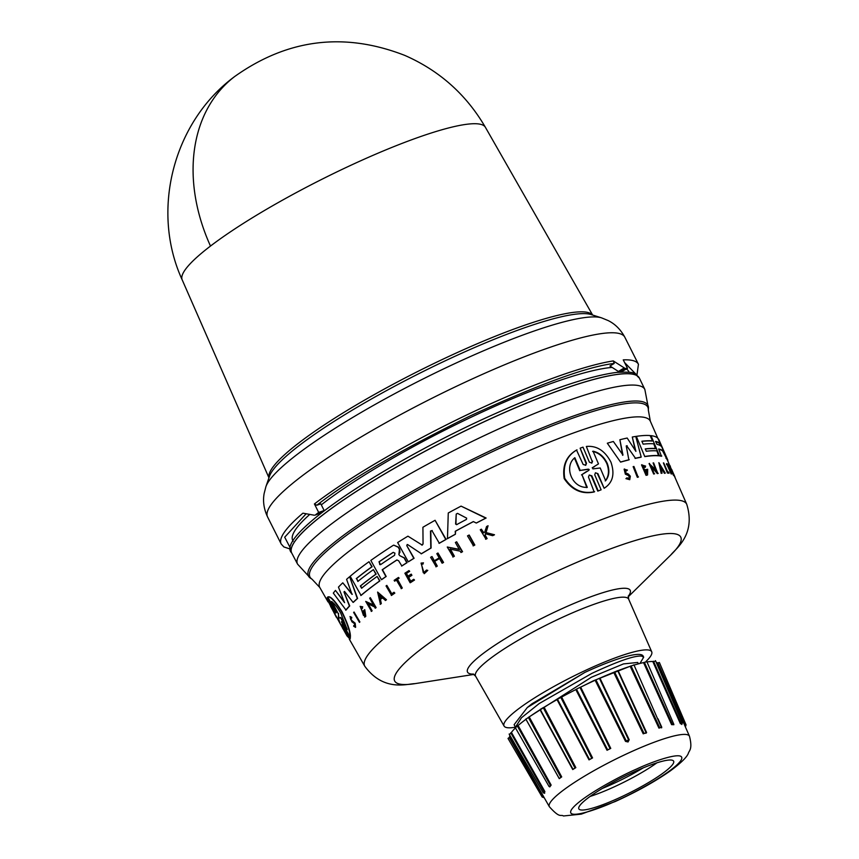 <?xml version="1.0" encoding="UTF-8"?>
<svg xmlns="http://www.w3.org/2000/svg" width="859" height="859" viewBox="0 0 859 859"><rect width="100%" height="100%" fill="white"/><g stroke="black" fill="none" stroke-linecap="round" stroke-linejoin="round"><path stroke-width="1.29" d="M210.487 246.061A169.717 27.252 153.3 0 0 182.172 279.809L182.172 279.809C150.379 210.53 173.25 121.828 234.636 76.558C287.529 38.913 344.234 31.847 404.75 55.384C439.454 70.599 466.33 94.576 485.399 127.304L485.399 127.304A169.717 27.252 153.3 0 0 362.337 160.042A169.717 27.252 153.3 0 0 210.487 246.061A169.942 127.744 -127.4 0 1 234.636 76.558M290.761 549.223L283.867 546.947L281.172 543.972A199.954 32.116 -26.7 0 1 302.926 513.177L314.201 515.207M320.074 513.027L315.457 514.895A199.954 32.116 -26.7 0 1 318.668 512.415L314.415 503.954L316.799 505.242C348.582 480.428 399.489 450.75 469.54 416.218C539.023 384.209 587.245 366.621 614.217 363.432L609.944 366.009L619.242 372.001A192.405 30.903 -26.7 0 1 621.325 371.883L627.5 368.328L623.247 359.867A199.954 32.116 -26.7 0 1 638.441 364.28L624.826 337.222A199.954 32.116 -26.7 0 0 550.973 346.993A199.954 32.116 -26.7 0 0 479.709 375.555A199.954 32.116 -26.7 0 0 267.557 516.903L281.172 543.972M293.123 541.245L292.704 540.375A188.046 30.194 -26.7 0 1 309.712 514.466M321.309 504.856A188.046 30.194 -26.7 0 1 492.228 407.488A188.046 30.194 -26.7 0 1 612.134 367.416M469.218 535.039L474.834 545.036A181.786 29.195 153.3 0 0 473.449 545.776L467.5 535.876A182.795 29.356 153.3 0 1 468.885 535.146L469.218 535.039M341.689 621.97L350.44 637.893L349.967 638.752L350.44 637.893M342.258 624.343L350.053 639.053L346.993 635.918L330.565 606.336L337.394 618.383L338.532 618.48L339.649 622.356L346.478 634.393L342.548 628.144M336.32 617.234L327.236 599.442L335.16 612.51L327.096 598.218L335.3 611.758L335.89 610.77M327.258 597.456L335.654 611.64M350.085 636.734L350.429 636.626C350.461 631.666 347.616 623.301 341.893 611.533C335.15 600.903 330.543 596.006 328.084 596.876L327.741 596.984C330.221 596.114 334.827 600.999 341.571 611.629C347.294 623.398 350.128 631.762 350.085 636.734L341.367 621.755L350.085 638.012M432.227 530.508L430.799 530.937L431.1 548.031A182.763 29.356 153.3 0 0 421.447 553.765L407.671 544.606L406.747 545.572L413.802 558.35A183.182 29.421 153.3 0 0 408.272 561.807L397.642 542.544A184.341 29.603 -26.7 0 1 407.939 536.166L421.866 544.874L407.939 536.166M406.747 545.572L414.092 558.264A182.763 29.356 153.3 0 0 408.551 561.722L408.272 561.807M422.36 545.078L421.565 544.971L423.058 544.091L422.918 527.254A184.341 29.603 -26.7 0 1 435.073 520.286L446.1 539.42A182.763 29.356 153.3 0 0 439.325 543.264L431.927 530.604L430.488 531.034L430.799 548.128A183.182 29.421 153.3 0 0 421.157 553.862M344.513 591.411L343.976 591.948L349.72 605.939A182.763 29.356 153.3 0 0 346.016 610.083L333.313 593.107A184.341 29.603 -26.7 0 1 335.472 590.423L344.577 602.664L338.457 587.105A184.341 29.603 -26.7 0 1 342.784 582.821L352.007 594.385L346.585 579.353A184.341 29.603 -26.7 0 1 349.634 576.711L357.301 598.53A183.182 29.421 153.3 0 0 353.07 602.406L344.513 591.411L343.976 591.948L349.43 606.035A183.182 29.421 153.3 0 0 345.715 610.18M335.472 590.423L344.158 601.601M342.784 582.821L352.287 594.288M349.634 576.711L357.591 598.444A182.763 29.356 153.3 0 0 353.36 602.32L353.07 602.406M404.589 558.189L399.822 555.687L404.46 557.942L407.059 562.666A182.763 29.356 153.3 0 0 401.851 565.995L398.587 560.68L396.74 560.036A183.579 29.485 153.3 0 0 382.191 569.785L385.916 576.55A183.182 29.421 153.3 0 0 381.439 579.685L370.83 560.422A184.341 29.603 -26.7 0 1 393.003 545.497L393.766 545.143L398.222 547.237L399.435 549.427L398.887 554.581L399.628 552.444M397.008 559.907L397.019 559.95A183.171 29.421 153.3 0 0 382.47 569.7L386.185 576.464A182.763 29.356 153.3 0 0 381.718 579.6L381.439 579.685M393.766 545.143L398.512 547.151L399.725 549.341L399.918 552.348M376.156 574.08L375.877 574.166A183.59 29.485 153.3 0 0 360.34 585.978L361.585 588.243A183.45 29.464 -26.7 0 1 377.122 576.432L379.903 580.888A182.763 29.356 153.3 0 0 361.07 595.437L350.171 576.26A184.341 29.603 -26.7 0 1 369.026 561.711L372.108 566.715A183.622 29.485 153.3 0 0 356.571 578.526L357.849 581.446A183.858 29.528 -26.7 0 1 373.386 569.635L376.156 574.08A183.182 29.421 153.3 0 0 360.619 585.892L361.864 588.147M356.571 578.526L358.128 581.36M473.427 521.617A182.903 29.378 153.3 0 0 455.549 531.173L455.41 534.255A182.763 29.356 153.3 0 0 447.464 538.657L448.269 512.984A184.341 29.603 -26.7 0 1 461.068 506.123L485.754 518.138A183.182 29.421 153.3 0 0 476.251 523.034L473.352 521.574A183.311 29.442 153.3 0 0 455.227 531.281L455.41 534.255M461.068 506.123L486.13 518.02A182.763 29.356 153.3 0 0 476.605 522.916L476.251 523.034M364.517 611.49A181.99 29.227 153.3 0 0 363.69 612.231L362.842 611.318A182.462 29.303 -26.7 0 1 364.742 609.643L365.816 616.268A181.754 29.185 153.3 0 0 364.946 617.063L360.146 606.347L362.455 606.937L362.412 608.419L362.455 606.937M360.146 606.357L362.745 606.851M360.963 607.979L363.464 615.452M450.352 548.987L454.39 556.235A181.786 29.195 153.3 0 0 453.155 556.933L447.271 547.022L459.297 549.524L455.377 542.491A182.795 29.356 -26.7 0 1 456.655 541.782L462.239 551.789A182.194 29.26 153.3 0 0 460.961 552.498L460.231 551.199L450.041 549.084L454.078 556.342A182.194 29.26 153.3 0 0 452.843 557.029M447.271 547.022L459.619 549.427M456.655 541.782L462.561 551.682A181.786 29.195 153.3 0 0 461.283 552.391L460.961 552.498M368.114 603.587L372.119 610.846A181.754 29.185 153.3 0 0 371.517 611.34L365.719 601.407L373.568 605.219L369.692 598.175A182.763 29.346 -26.7 0 1 370.326 597.671L375.845 607.689A182.162 29.249 153.3 0 0 375.211 608.193L374.492 606.894L367.835 603.673L372.119 610.846M365.719 601.407L373.848 605.133M370.326 597.671L376.124 607.603A181.754 29.185 153.3 0 0 375.49 608.108L375.211 608.193M382.427 597.918A181.958 29.217 153.3 0 0 380.43 599.41L381.299 603.587A181.754 29.185 153.3 0 0 380.451 604.242L377.616 592.076L386.475 599.743A181.754 29.185 153.3 0 0 385.562 600.409L382.352 597.853A182.366 29.292 153.3 0 0 380.15 599.496L381.02 603.673A182.162 29.249 153.3 0 0 380.172 604.328M443.555 562.43L443.244 562.527A182.194 29.26 153.3 0 0 442.095 563.193L442.396 563.096A181.786 29.195 153.3 0 1 443.555 562.43L437.961 553.003A182.763 29.346 -26.7 0 0 436.812 553.668L439.164 557.91A182.505 29.313 -26.7 0 0 434.074 560.895L432.023 556.557L434.375 560.809M439.518 558.543A182.065 29.238 153.3 0 0 434.686 561.367L437.295 566.092A181.786 29.195 153.3 0 0 436.189 566.747L430.617 557.308A182.763 29.346 153.3 0 1 431.723 556.653M414.51 580.04L414.231 580.136A182.194 29.26 153.3 0 0 410.13 582.767L410.409 582.67A181.786 29.195 153.3 0 1 414.51 580.04L413.759 579.288A182.237 29.27 -26.7 0 0 410.516 581.371L408.379 577.495A182.473 29.303 -26.7 0 1 411.622 575.412L411.268 574.156L411.912 575.326A182.065 29.238 153.3 0 0 408.659 577.409L410.795 581.285M410.978 574.252A182.548 29.313 153.3 0 0 407.735 576.325L406.167 573.49A182.72 29.346 -26.7 0 1 409.421 571.407L408.97 570.601L409.7 571.321A182.312 29.281 153.3 0 0 406.447 573.393L408.014 576.239M353.758 625.545L354.799 626.243L354.509 623.688L351.9 621.766L350.01 616.537L351.761 617.353L351.664 618.169C350.3 617.675 350.397 618.501 351.954 620.627L355.164 623.183L355.615 627.295L353.65 626.265L354.069 625.449L354.703 626.071M485.732 533.611L485.217 535.211L487.117 538.572A181.786 29.195 153.3 0 0 485.99 539.162L480.256 529.778A182.763 29.346 -26.7 0 1 481.384 529.187L483.456 532.859A182.537 29.313 -26.7 0 1 484.669 532.226L486.581 526.513A182.763 29.346 -26.7 0 1 488.062 525.751L485.711 532.687L494.14 534.889A182.194 29.26 153.3 0 0 492.604 535.672L485.367 533.729L485.217 535.211M481.384 529.187L483.821 532.741M488.062 525.751L486.076 532.58L494.516 534.77A181.786 29.195 153.3 0 0 492.98 535.554L492.604 535.672M421.522 564.148L423.262 572.685M427.782 570.387L426.493 570.054L427.782 570.387L424.249 573.694L421.05 563.107L423.176 562.935L423.058 564.052L423.176 562.935M421.05 563.107L423.466 562.849M398.447 577.452L399.167 578.161A182.312 29.281 153.3 0 0 397.481 579.288L402.291 588.018A181.786 29.195 153.3 0 0 401.432 588.598L396.343 579.954A182.72 29.346 153.3 0 0 394.582 581.146L394.141 580.34A182.763 29.346 -26.7 0 1 398.447 577.452L398.887 578.257A182.72 29.346 153.3 0 0 397.202 579.374L402.012 588.104A182.194 29.26 153.3 0 0 401.153 588.683M396.386 580.029A182.312 29.281 153.3 0 0 394.861 581.06L394.582 581.146M394.013 592.259L394.818 593.118A181.786 29.195 153.3 0 0 391.564 595.394L386.045 585.945A182.763 29.346 -26.7 0 1 386.84 585.376L391.575 593.966A182.248 29.27 153.3 0 1 394.013 592.259L394.818 593.118M386.84 585.376L391.844 593.88M354.058 612.016L359.889 621.937A181.754 29.185 153.3 0 0 359.47 622.378L353.629 612.446A182.763 29.346 -26.7 0 1 354.058 612.016L359.889 621.937M351.954 620.627L354.864 623.28L355.304 627.392M335.3 611.758L336.191 612.854L335.547 610.878L327.741 596.984M629.754 479.698L625.921 478.646L629.754 479.698L630.345 476.219L628.273 473.996L625.9 472.955L625.18 470.163L626.404 470.936M628.928 478.71L629.132 476.659L628.24 475.081L629.507 476.444L629.132 478.624L626.984 477.829L626.308 478.431M662.633 450.954L662.976 450.76A183.579 29.485 153.3 0 0 658.692 448.989L661.441 456.226A182.763 29.356 153.3 0 0 659.508 455.904L651.025 435.653A184.341 29.603 -26.7 0 1 657.844 438.24L667.142 458.856A183.182 29.421 153.3 0 0 666.294 457.976L662.633 450.954A183.171 29.421 153.3 0 0 658.832 449.289M591.679 463.162L592.141 461.315L586.353 446.465C596.737 445.467 604.929 450.696 610.932 462.153C615.033 474.136 612.768 482.844 604.135 488.266L597.918 473.653L595.448 472.847M597.488 473.9L604.135 488.266M592.13 461.304L586.353 446.465M456.72 524.602L455.603 524.065L456.226 514.069L457.514 513.371L466.641 518.149L466.469 519.384A183.59 29.485 153.3 0 0 456.72 524.602L456.548 524.677M379.764 564.621L379.259 561.754A183.622 29.485 153.3 0 1 393.272 552.391L394.936 553.142L394.56 555.311A183.858 29.528 153.3 0 0 380.548 564.674L378.98 561.84A184.03 29.55 -26.7 0 1 392.993 552.477L393.272 552.348M331.477 601.59C333.872 602.889 336.943 606.701 340.701 613.015L347.24 629.69L340.443 617.578L339.015 618.158L338.274 613.702L331.477 601.59M337.394 618.383L338.532 618.48M659.669 443.137L660.968 446.089A183.858 29.528 153.3 0 0 656.942 444.35L655.653 441.397A184.03 29.55 -26.7 0 1 659.669 443.137L659.325 443.33A183.622 29.485 153.3 0 0 655.546 441.655M660.195 444.994L659.325 443.33M593.043 451.179C599.26 452.575 603.984 456.623 607.216 463.334C609.826 470.281 609.299 476.069 605.649 480.707L600.216 467.983L592.903 468.874L592.399 467.683L598.476 463.903L593.043 451.179M605.23 480.943C608.891 476.316 609.418 470.517 606.808 463.559C603.587 456.87 598.863 452.822 592.613 451.415M588.318 469.143L589.177 469.529L588.834 470.356L581.951 474.63L587.277 487.354C571.804 488.299 563.622 466.319 574.864 457.718L580.19 470.431L588.318 469.143L588.737 469.776M515.271 727.229A82.636 13.272 -26.7 0 1 504.093 726.07A82.636 13.272 -26.7 0 1 591.711 667.55A82.636 13.272 -26.7 0 1 651.723 651.82A82.636 13.272 -26.7 0 1 645.925 661.537M658.005 718.833L661.774 727.24L658.95 728.121L659.766 727.766L631.064 665.897L593.247 680.843L583.25 685.879M638.42 663.846L637.722 662.461L623.484 663.91L591.432 677.225L528.371 717.394L560.916 777.341L559.263 778.651L550.243 762.513M639.934 663.459L643.692 657.178L641.576 656.093C634.479 655.449 617.889 661.226 591.808 673.413L539.194 703.553L521.467 717.759L515.615 726.939M515.357 727.144L514.122 724.685L527.308 707.515L584.786 672.457A73.047 11.725 -26.7 0 1 590.101 670.031A73.047 11.725 -26.7 0 1 643.112 656.018L643.692 657.178M623.151 668.731L630.474 666.197M595.921 679.813L599.947 678.116L629.185 739.739L628.047 741.972L625.513 741.381L626.265 740.973L595.921 679.813L595.147 680.264A82.636 13.272 -26.7 0 0 580.684 687.136L579.975 687.393L610.073 748.672L607.667 749.875L576.464 689.154L575.82 689.584A82.636 13.272 -26.7 0 0 561.636 697.068L560.82 697.411L591.787 758.272L589.51 759.539L557.491 699.269L557.029 699.634A82.636 13.272 -26.7 0 0 544.091 707.236L543.232 707.644L575.015 768.043L573.028 769.288L540.053 709.749A82.636 13.272 -26.7 0 0 529.241 716.943L526.095 719.037M610.76 748.404L607.034 750.272L610.76 748.404L580.684 687.136M592.56 757.917L589.027 759.882L592.56 757.917L561.636 697.068M575.831 767.635L572.738 769.557L575.831 767.635L544.091 707.236M529.241 716.943L561.7 776.901L559.263 778.651M515.797 727.358L518.106 725.522A82.636 13.272 -26.7 0 1 525.955 719.305M518.106 725.522L551.145 785.072L549.781 786.919M510.128 733.833L511.438 732.394A82.636 13.272 -26.7 0 1 515.475 727.917M511.438 732.394L544.885 791.601L544.391 792.997M549.363 806.719C560.358 818.992 560.401 814.064 563.483 815.975L581.307 814.128L615.259 801.522C636.712 791.783 655.084 781.561 670.374 770.856C680.833 763.103 686.813 757.284 688.327 753.386C688.939 750.605 692.88 749.617 689.476 736.249A78.416 12.595 -26.7 0 0 632.514 751.185A78.416 12.595 -26.7 0 0 549.363 806.719L544.23 797.732L542.201 797.045L508.023 738.429L509.698 737.097A82.636 13.272 -26.7 0 1 509.849 735.293M509.698 737.097L544.241 797.743M635.123 771.361A53.054 8.515 -26.7 0 1 673.628 761.192A53.054 8.515 -26.7 0 1 617.342 798.687A53.054 8.515 -26.7 0 1 578.837 808.856A53.054 8.515 -26.7 0 1 635.123 771.361M590.101 796.433A53.054 8.515 153.3 0 0 611.909 787.896A53.054 8.515 153.3 0 0 656.931 762.824M602.299 788.455A52.496 8.429 153.3 0 0 610.566 784.911A52.496 8.429 153.3 0 0 643.251 767.86M314.415 503.954A199.954 32.116 -26.7 0 1 493.324 402.613A199.954 32.116 -26.7 0 1 613.283 360.92L625.116 368.468A199.954 32.116 -26.7 0 1 627.5 368.328M613.283 360.92L614.217 363.432M318.668 512.415L324.154 510.536L320.815 503.879L316.799 505.242M626.275 369.026A188.046 30.194 -26.7 0 1 628.681 371.399L629.121 372.258M321.341 512.705A192.405 30.903 -26.7 0 1 324.154 510.536M638.119 477.121A181.754 29.185 153.3 0 0 637.324 477.314L633.137 466.652A182.763 29.346 -26.7 0 1 633.921 466.458L638.119 477.121M668.796 473.255A181.786 29.195 153.3 0 0 667.411 473.019L663.384 462.894A182.763 29.346 -26.7 0 1 663.749 462.947L667.679 471.892A182.248 29.27 153.3 0 1 668.71 472.074L668.796 473.255M671.727 473.824L671.384 474.018A181.786 29.195 153.3 0 0 671.126 473.91L667.121 464.826A182.312 29.281 153.3 0 0 666.563 464.622L666.541 463.592A182.763 29.346 -26.7 0 1 667.84 464.107L668.205 464.944A182.72 29.346 153.3 0 0 667.733 464.73L671.727 473.824A182.194 29.26 153.3 0 0 671.47 473.717L667.121 464.826M625.921 478.646L626.984 477.829M627.854 475.295L625.363 474.168L624.117 469.197L627.414 470.066L626.78 470.732M674.401 475.65L674.047 475.843A181.786 29.195 153.3 0 0 673.349 475.167L669.333 465.041A182.763 29.346 153.3 0 1 670.041 465.718L670.417 466.555A182.72 29.346 -26.7 0 0 669.87 466.007L671.169 468.971A182.548 29.313 153.3 0 1 671.717 469.519L672.243 470.732A182.473 29.303 -26.7 0 0 671.706 470.184L673.477 474.222A182.237 29.27 -26.7 0 1 674.014 474.769L674.401 475.65A182.194 29.26 153.3 0 0 673.703 474.963L669.333 465.041M662.085 473.094L661.741 473.288A181.754 29.185 153.3 0 0 661.151 473.309L658.864 462.636L665.274 473.105A182.162 29.249 153.3 0 0 664.748 473.084L662.568 469.508A182.366 29.292 153.3 0 0 661.183 469.519L662.085 473.094A182.162 29.249 153.3 0 0 661.494 473.116L658.864 462.636M665.274 473.105L664.92 473.298A181.754 29.185 153.3 0 0 664.404 473.277L662.214 469.701A181.958 29.217 153.3 0 0 661.237 469.701M655.514 469.465L653.087 462.947A182.763 29.346 -26.7 0 1 653.613 462.894L657.854 473.534A181.754 29.185 153.3 0 0 657.328 473.588L651.713 467.135M656.727 472.225L651.294 466.179L654.268 473.943A181.754 29.185 153.3 0 0 653.678 474.028L649.093 463.581L656.308 470.292L653.087 462.947M646.043 475.338L646.398 475.145A182.162 29.249 -26.7 0 1 647.557 474.92L647.192 475.113A181.754 29.185 153.3 0 0 646.043 475.338L641.544 464.912L645.603 466.083L644.98 467.425L643.101 466.34M646.451 473.47L646.816 470.689A181.99 29.227 153.3 0 0 645.463 470.947L645.356 469.701A182.462 29.303 -26.7 0 1 647.686 469.272L647.557 474.92M641.92 441.365A183.622 29.485 153.3 0 1 652.131 441.054L652.475 440.86A184.03 29.55 153.3 0 0 641.856 441.225L643.155 444.167A183.858 29.528 -26.7 0 1 653.774 443.813L655.503 448.72A183.182 29.421 153.3 0 0 645.292 449.032M655.857 448.527A183.59 29.485 153.3 0 0 645.227 448.892L646.269 451.243A183.45 29.464 -26.7 0 1 656.888 450.889L658.628 455.818A182.763 29.356 153.3 0 0 644.776 456.612L636.326 436.351A184.341 29.603 -26.7 0 1 650.145 435.567L652.475 440.86M667.142 458.856L666.788 459.06A182.763 29.356 153.3 0 0 665.94 458.169M626.232 445.928L627.156 445.714L626.232 445.928L628.874 459.898A182.763 29.356 153.3 0 0 620.585 462.121L607.324 443.223A184.341 29.603 -26.7 0 1 613.347 441.483L622.968 455.066L619.887 439.744A184.341 29.603 -26.7 0 1 627.188 438.036L635.896 451.362L632.288 437.016A184.341 29.603 -26.7 0 1 635.757 436.436L641.201 457.074A183.182 29.421 153.3 0 0 635.435 458.234L626.791 445.918L635.435 458.234M622.592 455.281L619.887 439.744M635.241 450.341L632.288 437.016M641.201 457.074L640.846 457.278A182.763 29.356 153.3 0 0 635.08 458.438M669.666 465.331L667.336 460.005A182.763 29.356 153.3 0 0 666.971 459.329L658.531 439.056A184.341 29.603 -26.7 0 1 658.928 439.787L667.701 459.823A183.182 29.421 153.3 0 0 667.336 459.136M597.757 491.123L601.117 489.823L597.757 491.123L591.389 476.069L589.381 475.059M598.208 490.876L591.84 475.822L589.242 475.016L588.469 477.056L594.17 491.96C581.833 494.548 571.826 490.081 564.18 478.581C562.248 465.471 566.36 455.968 576.529 450.073L583.154 464.461L585.774 465.256L586.514 463.237L580.147 448.183L583.014 447.152L589.392 462.196L591.905 463.055L592.57 461.068M585.537 465.363L586.074 463.484L580.147 448.183M394.539 593.204A182.194 29.26 153.3 0 0 391.296 595.48M426.493 570.054L423.916 572.609L421.372 564.191L423.058 564.052M427.481 570.483L424.249 573.694M487.117 538.572L486.752 538.69A182.194 29.26 153.3 0 0 485.625 539.269M484.852 535.329L486.752 538.69M351.642 620.724C350.085 618.598 349.989 617.771 351.352 618.255L351.664 618.169M350.579 617.782L351.352 618.255L351.761 617.353M350.01 616.537L351.46 617.449M408.97 570.601A182.763 29.346 153.3 0 0 404.879 573.232L410.13 582.767M413.759 579.288L414.231 580.136M437.295 566.092L437.006 566.178A182.194 29.26 153.3 0 0 435.889 566.833M434.686 561.367L437.006 566.178M442.095 563.193L439.475 558.479A182.473 29.303 153.3 0 0 434.386 561.464M437.961 553.003L443.244 562.527M386.475 599.743L386.196 599.829A182.162 29.249 153.3 0 0 385.283 600.495M377.616 592.076L386.196 599.829M371.84 610.932A182.162 29.249 153.3 0 0 371.238 611.425M364.946 617.063L364.656 617.159A182.162 29.249 -26.7 0 1 365.537 616.365L365.816 616.268M364.742 609.643L365.537 616.365M362.412 608.419L360.812 608.011L363.872 615.538L364.474 611.361A182.398 29.292 153.3 0 0 363.4 612.317M455.087 534.352A183.182 29.421 153.3 0 0 447.152 538.754M373.386 569.635L375.877 574.166M372.108 566.715L371.829 566.8A184.03 29.55 153.3 0 0 356.281 578.612M369.026 561.711L371.829 566.8M379.903 580.888L379.635 580.985A183.182 29.421 153.3 0 0 360.791 595.523M377.122 576.432L379.635 580.985M407.059 562.666L406.769 562.752A183.182 29.421 153.3 0 0 401.572 566.081M404.31 558.286L406.769 562.752M398.887 554.581L399.789 555.698M430.799 530.937L431.927 530.604M446.1 539.42L445.789 539.516A183.182 29.421 153.3 0 0 439.013 543.36M435.073 520.286L445.789 539.516M407.112 544.52L407.671 544.606M327.236 599.442L335.085 613.337M342.204 625.159L349.688 639.16M341.839 625.277L349.967 638.752M474.834 545.036L474.49 545.143A182.194 29.26 153.3 0 0 473.116 545.884M468.885 535.146L474.49 545.143M637.324 477.314L633.137 466.652M638.484 476.917A182.162 29.249 153.3 0 0 637.7 477.11M667.411 473.019L663.384 462.894M669.15 473.062A182.194 29.26 153.3 0 0 667.754 472.826M666.563 464.622L666.541 463.592M667.475 464.633A182.72 29.346 153.3 0 0 666.917 464.429M675.088 477.314L671.609 469.358M628.24 475.081L625.739 473.953L624.504 468.982M657.328 473.588L657.081 472.031M658.209 473.341A182.162 29.249 153.3 0 0 657.672 473.395M653.678 474.028L649.436 463.388M654.612 473.749A182.162 29.249 153.3 0 0 654.032 473.824M645.463 470.947L645.356 469.701M646.816 470.689L647.171 470.496A182.398 29.292 153.3 0 0 645.818 470.753M647.171 470.496L646.644 473.384L642.757 466.276L645.334 467.221M646.398 475.145L641.909 464.708M644.776 456.612L636.326 436.351M658.982 455.624A183.182 29.421 153.3 0 0 645.13 456.419M659.508 455.904L651.025 435.653M661.795 456.032A183.182 29.421 153.3 0 0 659.852 455.721M662.976 450.76L663.47 452.543M666.294 457.976L663.814 452.349M620.585 462.121L607.324 443.223M629.25 459.694A183.182 29.421 153.3 0 0 620.971 461.917M668.087 461.723L667.561 460.381M667.518 460.403L667.851 460.22A183.182 29.421 153.3 0 0 667.701 459.823M597.918 473.653L595.427 472.783L594.739 474.791L601.117 489.823M594.632 491.702C582.316 494.269 572.341 489.791 564.707 478.291C562.752 465.202 566.843 455.71 576.99 449.826M379.227 595.008L381.858 597.402A182.398 29.292 153.3 0 0 380 598.787L379.227 595.008M457.052 524.495L455.936 523.969L456.226 514.069L457.514 513.371M346.95 628.466L340.787 617.481L339.026 618.147M660.206 465.696L662.192 468.907A182.398 29.292 153.3 0 0 661.033 468.907L660.206 465.696M589.177 469.529L588.834 470.356M379.506 594.922L380.279 598.691M331.821 601.483L338.274 613.702M338.392 617.009L338.607 613.594M340.787 617.481L339.38 618.029M337.77 618.265L338.543 617.943M661.731 468.907L660.539 466.985M592.195 467.822L594.407 466.695M586.815 487.611L581.951 474.63M586.407 471.591L581.489 474.887M580.19 470.431L587.878 469.39M579.728 470.7L574.403 457.976M527.308 707.515L531.914 703.822L584.786 672.457M656.093 662.096A82.636 13.272 -26.7 0 1 657.35 663.041L659.39 662.504L686.062 724.889L685.396 726.939L657.35 663.041M509.129 734.048L543.253 792.836L544.67 793.276L544.198 792.632M515.196 727.423L549.051 786.5M525.805 719.026L559.198 778.458M543.232 707.644L540.225 709.416L572.996 769.267M557.491 699.269L560.82 697.411M576.464 689.154L579.975 687.393M599.947 678.116A82.636 13.272 -26.7 0 1 613.702 672.329L617.718 670.643L646.269 733.071L644.035 733.436L614.539 671.878M646.215 732.544L618.093 670.611A82.636 13.272 -26.7 0 1 630.205 666.305L633.727 665.059M633.899 664.791L661.602 727.874M634.039 665.102A82.636 13.272 -26.7 0 1 643.541 662.611L646.344 661.881M646.773 661.409L673.746 724.094L672.393 724.352L644.357 662.268M647.01 661.967A82.636 13.272 -26.7 0 1 652.797 661.494L654.687 661.333M655.46 660.635L682.304 723.095L681.799 724.513L681.563 723.74M681.735 724.094L680.36 723.654L681.037 723.439L653.527 661.237M673.875 724.695L671.609 724.652L673.746 724.094M646.591 732.523L643.219 733.833L646.591 732.523L618.093 670.611M685.299 725.468L684.591 725.189M543.339 796.035L543.103 796.798M509.215 737.473L542.931 796.4M544.885 791.601L543.854 792.707L544.305 792.019L510.794 732.824M551.145 785.072L549.395 786.457L550.447 785.513L517.333 725.973M561.7 776.901L559.349 778.469M629.185 739.739L626.265 740.973L628.638 739.91L599.378 678.256M661.774 727.24L659.766 727.766L661.591 727.186M681.831 723.503L681.037 723.439L681.831 723.503M685.128 725.082L657.93 662.89M601.547 317.851L591.024 314.534A182.376 29.292 -26.7 0 0 462.98 352.652A182.376 29.292 -26.7 0 0 271.831 471.698A182.376 29.292 -26.7 0 0 269.501 476.24L265.903 486.666A190.387 30.58 -26.7 0 1 467.876 357.655A190.387 30.58 -26.7 0 1 535.726 330.468A190.387 30.58 -26.7 0 1 601.547 317.851L608.097 320.536C615.098 323.972 620.67 329.534 624.826 337.222M290.761 548.815L284.694 537.208L306.105 513.8M503.761 426.655A194.37 31.214 -26.7 0 1 644.851 389.471L648.438 408.186A190 30.516 -26.7 0 0 510.01 441.676A190 30.516 -26.7 0 0 310.464 578.171L297.568 564.138A194.37 31.214 -26.7 0 1 503.761 426.655M349.291 639.117L364.796 666.262A180.197 28.938 -26.7 0 1 555.88 538.657A180.197 28.938 -26.7 0 1 686.76 504.33C696.177 534.91 675.657 548.665 670.825 554.946L670.825 554.946A160.107 25.716 -26.7 0 0 564.546 567.778A160.107 25.716 -26.7 0 0 419.879 650.005A160.107 25.716 -26.7 0 0 414.929 683.646L473.985 674.412M615.817 801.028C599.399 808.845 564.578 821.075 571.536 809.565C579.986 797.388 621.068 775.559 636.648 769.02C653.065 761.203 687.887 748.973 680.919 760.483C672.468 772.66 631.397 794.489 615.817 801.028M291.695 552.96A194.596 31.246 -26.7 0 1 291.663 552.895A194.596 31.246 -26.7 0 1 498.123 415.327A194.596 31.246 -26.7 0 1 639.354 378.024A194.596 31.246 -26.7 0 1 639.386 378.089M268.985 477.722A181.185 29.099 -26.7 0 1 271.691 468.874A181.185 29.099 -26.7 0 1 461.594 350.601A181.185 29.099 -26.7 0 1 592.517 315.006M291.738 553.024A194.585 31.246 -26.7 0 1 498.156 415.38A194.585 31.246 -26.7 0 1 639.418 378.164L639.354 378.024C633.759 373.633 638.559 371.41 616.644 372.409C589.628 375.909 549.492 389.503 496.244 413.19C385.337 462.4 274.279 536.617 291.663 552.895L297.568 564.138M328.02 601.891L319.784 587.47A185.018 29.711 -26.7 0 1 322.05 577.216A185.018 29.711 -26.7 0 1 515.958 456.451A185.018 29.711 -26.7 0 1 650.338 421.221L648.32 410.011A189.077 30.366 153.3 0 0 510.568 443.33A189.077 30.366 153.3 0 0 312.408 566.736A189.077 30.366 153.3 0 0 311.989 579.159L310.464 578.171M473.513 674.132A91.043 14.624 -26.7 0 1 485.539 651.723A91.043 14.624 -26.7 0 1 564.127 607.732A91.043 14.624 -26.7 0 1 628.251 596.307M504.093 726.07L475.585 676.173A85.685 13.755 -26.7 0 1 566.435 615.506A85.685 13.755 -26.7 0 1 628.67 599.185L628.369 595.845M625.513 741.381L595.147 680.264M607.034 750.272L575.82 689.584M589.027 759.882L557.029 699.634M572.738 769.557L540.053 709.749M624.611 362.573L636.616 374.868M618.201 371.593L624.064 368.049M619.242 372.001L625.116 368.468M680.36 723.654L652.797 661.494M671.609 724.652L643.541 662.611M658.95 728.121L630.205 666.305M643.219 733.833L613.702 672.329M182.172 279.809L268.953 477.819M485.399 127.304L592.613 315.028M265.903 486.666L264.142 493.528C262.736 501.194 263.874 508.99 267.557 516.903M636.938 375.115L638.441 364.28M320.912 512.952L315.028 515.132M644.851 389.471L639.418 378.164M319.784 587.47L311.989 579.159M648.32 410.011L648.438 408.186M686.76 504.33L674.24 475.746M673.628 474.372L672.082 470.829M671.33 469.121L670.245 466.652M657.769 438.165L650.338 421.221M364.796 666.262C383.737 692.053 407.005 683.785 414.929 683.646M628.197 596.844L670.825 554.946M475.585 676.173L473.073 673.95M339.498 621.991L337.469 618.426M651.723 651.82L628.67 599.185M689.476 736.249L685.396 726.939M549.588 786.436L549.051 786.49M661.602 727.863L661.677 727.058"/></g></svg>
